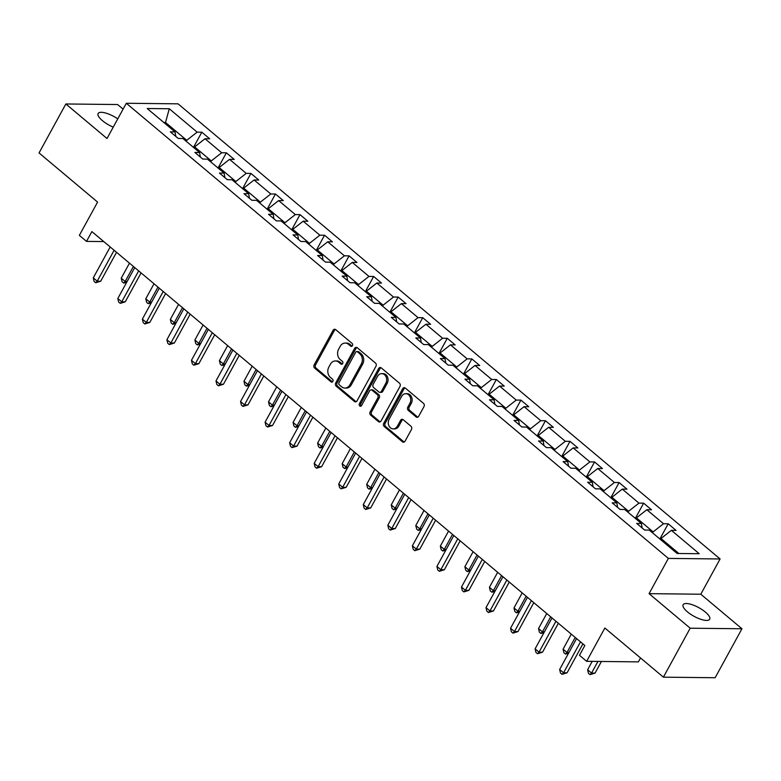 <?xml version="1.0" encoding="UTF-8"?>
<svg xmlns="http://www.w3.org/2000/svg" width="781" height="781" viewBox="0 0 781 781"><rect width="100%" height="100%" fill="white"/><g stroke="black" fill="none" stroke-linecap="round" stroke-linejoin="round"><path stroke-width="1.17" d="M352.456 345.68A1.621 1.308 -89.4 0 0 352.114 343.425L335.703 329.65A2.323 1.865 -89.4 0 0 333.106 330.275L314.157 364.873A2.323 1.865 -89.4 0 0 314.655 368.095L331.066 381.87A1.621 1.308 -89.4 0 0 332.54 379.185L330.412 377.399A7.419 5.984 -89.4 0 1 328.84 367.099L330.422 364.219A7.419 5.984 -89.4 0 1 335.44 360.949A7.419 5.984 -89.4 0 1 338.729 362.208L340.848 363.995A1.621 1.308 -89.4 0 0 342.322 361.3L340.204 359.524A7.419 5.984 -89.4 0 1 338.622 349.224L340.204 346.334A7.419 5.984 -89.4 0 1 345.231 343.064A7.419 5.984 -89.4 0 1 348.511 344.333L350.64 346.12A1.621 1.308 -89.4 0 0 352.456 345.68M705.36 612.07A15.122 4.94 28.7 0 0 691.995 604.64A15.122 4.94 28.7 0 0 683.15 604.709A15.122 4.94 28.7 0 0 687.456 611.874A15.122 4.94 28.7 0 0 700.821 619.304A15.122 4.94 28.7 0 0 709.675 619.235A15.122 4.94 28.7 0 0 705.36 612.07M117.746 118.888A15.122 4.94 28.7 0 0 98.133 113.509A15.122 4.94 28.7 0 0 102.448 120.674A15.122 4.94 28.7 0 0 113.235 127.137M123.086 109.145L117.599 104.537L65.858 103.971L39.05 152.939L97.586 202.084L79.35 235.384L86.515 241.388L103.766 241.573M741.95 628.764L700.801 594.224L649.06 593.658L690.199 628.207L741.95 628.764L715.142 677.732L663.401 677.166L604.865 628.022L586.638 661.312L638.38 661.878L640.527 657.963M690.199 628.207L663.401 677.166M416.088 416.927A2.323 1.865 -89.4 0 0 418.684 416.302L423.995 406.589A2.323 1.865 -89.4 0 0 423.507 403.367L405.28 388.069A2.323 1.865 -89.4 0 0 402.684 388.694L383.735 423.302A2.323 1.865 -89.4 0 0 384.232 426.514L402.459 441.821A2.323 1.865 -89.4 0 0 405.056 441.197L411.47 429.462A2.323 1.865 -89.4 0 0 410.982 426.25L403.181 419.7A2.323 1.865 -89.4 0 0 400.585 420.324L397.402 426.143A6.199 4.998 -89.4 0 1 393.204 428.876A6.199 4.998 -89.4 0 1 388.831 425.557A6.199 4.998 -89.4 0 1 389.133 419.202L401.61 396.416A6.199 4.998 -89.4 0 1 405.808 393.683A6.199 4.998 -89.4 0 1 410.181 397.002A6.199 4.998 -89.4 0 1 409.869 403.357L407.789 407.155A2.323 1.865 -89.4 0 0 408.287 410.376L416.088 416.927L417.484 416.937A2.323 1.865 -89.4 0 0 417.815 417.161M586.638 661.312L579.473 655.308L584.842 645.516L91.875 231.596L86.515 241.388M649.06 593.658L668.36 558.405L126.307 103.268L178.048 103.834L720.102 558.971L668.36 558.405M65.858 103.971L107.007 138.52L126.307 103.268M375.964 366.26A2.323 1.865 -89.4 0 0 375.476 363.038L357.249 347.74A2.323 1.865 -89.4 0 0 354.652 348.365L335.703 382.963A2.323 1.865 -89.4 0 0 336.201 386.185L354.428 401.493A2.323 1.865 -89.4 0 0 357.024 400.858L375.964 366.26M381.265 367.9L399.491 383.207A2.323 1.865 -89.4 0 1 399.979 386.429L381.04 421.027A2.323 1.865 -89.4 0 1 378.443 421.652L370.643 415.101A2.323 1.865 -89.4 0 1 370.145 411.89L377.828 397.851A2.323 1.865 -89.4 0 0 377.34 394.63L372.166 390.285A2.323 1.865 -89.4 0 0 369.569 390.91L361.574 405.524A1.621 1.308 -89.4 0 1 359.406 403.709L378.668 368.525A2.323 1.865 -89.4 0 1 381.265 367.9M677.127 553.475L649.275 530.094L644.589 530.045L636.72 523.436L641.406 523.485L624.732 509.485L620.046 509.437L612.177 502.827L616.863 502.876L600.179 488.877L595.503 488.828L587.634 482.219L592.32 482.267L575.636 468.268L570.95 468.209L563.081 461.61L567.767 461.659L551.093 447.659L546.407 447.601L538.539 441.001L543.225 441.05L526.55 427.041L521.864 426.992L513.996 420.393L518.682 420.442L501.998 406.432L497.312 406.384L489.443 399.774L494.129 399.833L477.455 385.824L472.769 385.775L464.9 379.166L469.586 379.224L452.912 365.215L448.226 365.166L440.357 358.557L445.043 358.606L428.359 344.606L423.673 344.558L415.814 337.948L420.49 337.997L403.816 323.998L399.13 323.949L391.261 317.34L395.947 317.389L379.273 303.389L374.587 303.331L366.719 296.731L371.405 296.78L354.72 282.781L350.034 282.722L342.176 276.123L346.862 276.171L330.178 262.162L325.492 262.113L317.623 255.514L322.309 255.563L305.635 241.554L300.949 241.505L293.08 234.896L297.766 234.954L281.082 220.945L276.406 220.896L268.537 214.287L273.223 214.336L256.539 200.336L251.853 200.287L243.984 193.678L248.67 193.727L231.996 179.728L227.31 179.679L219.441 173.07L224.127 173.118L207.453 159.119L202.767 159.07L194.899 152.461L199.585 152.51L182.9 138.51L178.214 138.452L170.346 131.852L175.032 131.901L147.189 108.52L169.282 108.754L197.134 132.145L201.82 132.194L209.689 138.793L205.003 138.745L221.677 152.754L226.363 152.803L234.232 159.412L229.546 159.353L246.22 173.362L250.906 173.411L258.775 180.02L254.089 179.972L270.773 193.971L275.459 194.02L283.327 200.629L278.641 200.58L295.316 214.58L300.002 214.629L307.87 221.238L303.184 221.189L319.859 235.188L324.545 235.237L332.413 241.846L327.727 241.798L344.411 255.797L349.097 255.856L356.956 262.455L352.28 262.406L368.954 276.406L373.64 276.464L381.509 283.064L376.823 283.015L393.497 297.024L398.183 297.073L406.052 303.672L401.366 303.624L418.05 317.633L422.736 317.682L430.595 324.291L425.909 324.232L442.593 338.241L447.279 338.29L455.147 344.899L450.461 344.851L467.136 358.85L471.822 358.899L479.69 365.508L475.004 365.459L491.688 379.459L496.365 379.507L504.233 386.117L499.547 386.068L516.231 400.067L520.917 400.116L528.786 406.725L524.1 406.676L540.774 420.676L545.46 420.734L553.329 427.334L548.643 427.285L565.317 441.294L570.003 441.343L577.872 447.943L573.186 447.894L589.87 461.903L594.556 461.952L602.424 468.551L597.738 468.502L614.413 482.512L619.099 482.56L626.967 489.17L622.281 489.111L638.956 503.12L643.642 503.169L651.51 509.778L646.824 509.729L663.508 523.729L668.194 523.778L676.053 530.387L671.377 530.338L699.22 553.719L677.127 553.475M635.91 518.877L636.447 517.891L653.131 531.89L652.584 532.876M653.131 531.89L663.508 523.729M636.447 517.891L646.824 509.729M642.158 527.995L641.406 523.485M611.367 498.258L611.904 497.272L628.578 511.282L628.041 512.268M628.578 511.282L638.956 503.12M611.904 497.272L622.281 489.111M617.605 507.386L616.863 502.876M586.814 477.65L587.361 476.664L604.035 490.673L603.498 491.659M604.035 490.673L614.413 482.512M587.361 476.664L597.738 468.502M593.062 486.778L592.32 482.267M562.271 457.041L562.808 456.055L579.492 470.064L578.946 471.05M579.492 470.064L589.87 461.903M562.808 456.055L573.186 447.894M568.519 466.169L567.767 461.659M537.728 436.433L538.265 435.447L554.94 449.456L554.403 450.432M554.94 449.456L565.317 441.294M538.265 435.447L548.643 427.285M543.966 445.56L543.225 441.05M513.176 415.824L513.722 414.838L530.397 428.837L529.86 429.823M530.397 428.837L540.774 420.676M513.722 414.838L524.1 406.676M519.424 424.952L518.682 420.442M488.633 395.215L489.17 394.229L505.854 408.229L505.317 409.215M505.854 408.229L516.231 400.067M489.17 394.229L499.547 386.068M494.881 404.333L494.129 399.833M464.09 374.607L464.627 373.621L481.311 387.62L480.764 388.606M481.311 387.62L491.688 379.459M464.627 373.621L475.004 365.459M470.328 383.725L469.586 379.224M439.547 353.988L440.084 353.012L456.758 367.011L456.221 367.997M456.758 367.011L467.136 358.85M440.084 353.012L450.461 344.851M445.785 363.116L445.043 358.606M414.994 333.38L415.531 332.394L432.215 346.403L431.678 347.389M432.215 346.403L442.593 338.241M415.531 332.394L425.909 324.232M421.242 342.508L420.49 337.997M390.451 312.771L390.988 311.785L407.672 325.794L407.126 326.78M407.672 325.794L418.05 317.633M390.988 311.785L401.366 303.624M396.689 321.899L395.947 317.389M365.908 292.162L366.445 291.176L383.12 305.186L382.583 306.172M383.12 305.186L393.497 297.024M366.445 291.176L376.823 283.015M372.146 301.29L371.405 296.78M341.356 271.554L341.902 270.568L358.577 284.577L358.04 285.553M358.577 284.577L368.954 276.406M341.902 270.568L352.28 262.406M347.604 280.682L346.862 276.171M316.813 250.945L317.35 249.959L334.034 263.958L333.487 264.944M334.034 263.958L344.411 255.797M317.35 249.959L327.727 241.798M323.061 260.073L322.309 255.563M292.27 230.336L292.807 229.35L309.481 243.35L308.944 244.336M309.481 243.35L319.859 235.188M292.807 229.35L303.184 221.189M298.508 239.455L297.766 234.954M267.717 209.728L268.264 208.742L284.938 222.741L284.401 223.727M284.938 222.741L295.316 214.58M268.264 208.742L278.641 200.58M273.965 218.846L273.223 214.336M243.174 189.109L243.711 188.133L260.395 202.133L259.858 203.119M260.395 202.133L270.773 193.971M243.711 188.133L254.089 179.972M249.422 198.237L248.67 193.727M218.631 168.501L219.168 167.515L235.842 181.524L235.306 182.51M235.842 181.524L246.22 173.362M219.168 167.515L229.546 159.353M224.869 177.629L224.127 173.118M194.078 147.892L194.625 146.906L211.3 160.915L210.763 161.901M211.3 160.915L221.677 152.754M194.625 146.906L205.003 138.745M200.326 157.02L199.585 152.51M164.976 123.457L165.513 122.471L186.757 140.307L186.22 141.293M186.757 140.307L197.134 132.145M169.282 108.754L165.513 122.471L163.776 122.451M700.801 594.224L720.102 558.971M678.865 553.495L660.999 538.5L660.453 539.486M175.784 136.411L175.032 131.901M660.999 538.5L671.377 530.338M193.493 147.394L201.82 132.194M218.036 168.013L226.363 152.803M242.588 188.621L250.906 173.411M267.131 209.23L275.459 194.02M291.674 229.839L300.002 214.629M316.227 250.447L324.545 235.237M340.77 271.056L349.097 255.856M365.313 291.664L373.64 276.464M389.856 312.273L398.183 297.073M414.408 332.891L422.736 317.682M438.951 353.5L447.279 338.29M463.494 374.109L471.822 358.899M488.047 394.717L496.365 379.507M512.59 415.326L520.917 400.116M537.133 435.935L545.46 420.734M561.685 456.543L570.003 441.343M586.228 477.152L594.556 461.952M610.771 497.77L619.099 482.56M635.314 518.379L643.642 503.169M659.867 538.988L668.194 523.778M352.065 346.149A1.621 1.308 -89.4 0 1 352.036 346.129L349.917 344.353A7.419 5.984 -89.4 0 0 346.627 343.084L345.231 343.064M335.44 360.949L336.836 360.959A7.419 5.984 -89.4 0 1 340.125 362.228L342.254 364.014A1.621 1.308 -89.4 0 0 342.273 364.034M335.371 329.426A2.323 1.865 -89.4 0 0 334.502 330.285L315.563 364.893A2.323 1.865 -89.4 0 0 316.051 368.115L332.462 381.889A1.621 1.308 -89.4 0 0 332.481 381.909L331.066 381.87M356.917 347.516A2.323 1.865 -89.4 0 0 356.048 348.375L337.109 382.983A2.323 1.865 -89.4 0 0 337.597 386.204L355.824 401.502A2.323 1.865 -89.4 0 0 356.156 401.727M357.473 351.86A1.621 1.308 -89.4 0 0 355.658 352.29L339.022 382.67A1.621 1.308 -89.4 0 0 339.374 384.926L341.609 386.8A7.419 5.984 -89.4 0 0 344.899 388.069A7.419 5.984 -89.4 0 0 349.917 384.799L361.291 364.034A7.419 5.984 -89.4 0 0 359.709 353.734L357.473 351.86L358.87 351.87A1.621 1.308 -89.4 0 0 358.157 351.596L356.751 351.577M344.899 388.069L346.295 388.089A7.419 5.984 -89.4 0 0 351.323 384.818L349.917 384.799M358.87 351.87L361.115 353.754A7.419 5.984 -89.4 0 1 362.687 364.053L351.323 384.818M371.141 389.895L372.537 389.904A2.323 1.865 -89.4 0 1 373.562 390.305L378.736 394.649A2.323 1.865 -89.4 0 1 379.234 397.871L371.541 411.899A2.323 1.865 -89.4 0 0 372.039 415.121L379.839 421.672A2.323 1.865 -89.4 0 0 380.171 421.886M380.933 367.685A2.323 1.865 -89.4 0 0 380.064 368.544L360.802 403.728A1.621 1.308 -89.4 0 0 361.173 405.993M385.804 383.286A6.199 4.998 -89.4 0 0 386.107 376.93A6.199 4.998 -89.4 0 0 381.743 373.621A6.199 4.998 -89.4 0 0 377.545 376.354L373.142 384.379A2.323 1.865 -89.4 0 0 373.64 387.601L378.814 391.945A2.323 1.865 -89.4 0 0 381.411 391.32L385.804 383.286L387.2 383.305A6.199 4.998 -89.4 0 0 387.503 376.95A6.199 4.998 -89.4 0 0 383.139 373.63L381.743 373.621M379.839 392.335L381.235 392.355A2.323 1.865 -89.4 0 0 382.807 391.33L381.411 391.32M387.2 383.305L382.807 391.33M405.808 393.683L407.204 393.702A6.199 4.998 -89.4 0 1 411.577 397.021A6.199 4.998 -89.4 0 1 411.275 403.377L409.195 407.174A2.323 1.865 -89.4 0 0 409.683 410.386L417.484 416.937M393.204 428.876L394.6 428.886A6.199 4.998 -89.4 0 0 398.798 426.153L397.402 426.143M402.85 419.475A2.323 1.865 -89.4 0 0 401.981 420.344L398.798 426.153M404.948 387.845A2.323 1.865 -89.4 0 0 404.08 388.713L385.14 423.312A2.323 1.865 -89.4 0 0 385.629 426.533L403.855 441.831A2.323 1.865 -89.4 0 0 404.187 442.056M129.47 263.158L121.24 278.192L125.175 281.492L133.405 266.467M126.629 282.4L123.652 283.054L122.08 281.736L121.24 278.192M123.652 283.054L125.175 281.492L127.118 281.511M114.124 250.281L97.205 281.189L93.271 277.88L110.189 246.981M116.535 252.302L100.7 281.228L97.205 281.189L95.682 282.751L94.101 281.433L93.271 277.88M100.7 281.228L95.682 282.751M154.013 283.776L145.783 298.801L149.718 302.101L157.947 287.076M151.172 303.008L148.195 303.663L146.623 302.345L145.783 298.801M148.195 303.663L149.718 302.101L151.66 302.12M178.556 304.385L170.336 319.409L174.27 322.709L182.49 307.685M175.715 323.617L172.738 324.281L171.166 322.953L170.336 319.409M172.738 324.281L174.27 322.709L176.203 322.729M138.667 270.89L121.748 301.798L117.814 298.498L134.742 267.59M141.078 272.911L125.243 301.837L121.748 301.798L120.225 303.36L118.653 302.042L117.814 298.498M125.243 301.837L120.225 303.36M163.219 291.498L146.291 322.407L142.367 319.107L159.285 288.199M165.631 293.519L149.796 322.446L146.291 322.407L144.768 323.969L143.196 322.651L142.367 319.107M149.796 322.446L144.768 323.969M203.109 324.994L194.879 340.018L198.813 343.318L207.043 328.293M200.268 344.226L197.29 344.89L195.719 343.562L194.879 340.018M197.29 344.89L198.813 343.318L200.756 343.337M187.762 312.107L170.844 343.015L166.909 339.715L183.828 308.807M190.173 314.128L174.339 343.054L170.844 343.015L169.321 344.587L167.739 343.259L166.909 339.715M174.339 343.054L169.321 344.587M227.652 345.602L219.422 360.627L223.356 363.926L231.586 348.902M224.811 364.834L221.833 365.498L220.262 364.18L219.422 360.627M221.833 365.498L223.356 363.926L225.299 363.956M212.305 332.716L195.387 363.624L191.452 360.324L208.371 329.416M214.716 334.746L198.882 363.663L195.387 363.624L193.864 365.196L192.292 363.868L191.452 360.324M198.882 363.663L193.864 365.196M252.195 366.211L243.975 381.235L247.909 384.535L256.129 369.511M249.354 385.453L246.376 386.107L244.804 384.789L243.975 381.235M246.376 386.107L247.909 384.535L249.842 384.564M236.858 353.324L219.93 384.232L215.995 380.933L232.923 350.025M239.259 355.355L223.434 384.272L219.93 384.232L218.407 385.804L216.835 384.477L215.995 380.933M223.434 384.272L218.407 385.804M276.747 386.82L268.518 401.844L272.452 405.154L280.672 390.129M273.906 406.061L270.929 406.716L269.347 405.398L268.518 401.844M270.929 406.716L272.452 405.154L274.385 405.173M261.401 373.943L244.482 404.841L240.548 401.541L257.466 370.633M263.812 375.964L247.977 404.88L244.482 404.841L242.95 406.413L241.378 405.095L240.548 401.541M247.977 404.88L242.95 406.413M301.29 407.428L293.06 422.453L296.995 425.762L305.225 410.738M298.449 426.67L295.472 427.324L293.9 426.006L293.06 422.453M295.472 427.324L296.995 425.762L298.938 425.782M285.944 394.551L269.025 425.46L265.091 422.15L282.009 391.242M288.355 396.572L272.52 425.489L269.025 425.46L267.502 427.022L265.93 425.704L265.091 422.15M272.52 425.489L267.502 427.022M325.833 428.037L317.613 443.071L321.538 446.371L329.767 431.346M322.992 447.279L320.015 447.933L318.443 446.615L317.613 443.071M320.015 447.933L321.538 446.371L323.48 446.39M310.496 415.16L293.568 446.068L289.634 442.759L306.562 411.86M312.898 417.181L297.063 446.107L293.568 446.068L292.045 447.63L290.473 446.312L289.634 442.759M297.063 446.107L292.045 447.63M350.376 448.655L342.156 463.68L346.09 466.979L354.31 451.955M347.545 467.887L344.567 468.541L342.986 467.223L342.156 463.68M344.567 468.541L346.09 466.979L348.023 466.999M335.039 435.769L318.121 466.677L314.187 463.377L331.105 432.469M337.451 437.79L321.616 466.716L318.121 466.677L316.588 468.239L315.016 466.921L314.187 463.377M321.616 466.716L316.588 468.239M374.929 469.264L366.699 484.288L370.633 487.588L378.863 472.564M372.088 488.496L369.11 489.16L367.539 487.832L366.699 484.288M369.11 489.16L370.633 487.588L372.576 487.608M359.582 456.377L342.664 487.285L338.729 483.986L355.648 453.078M361.993 458.398L346.159 487.324L342.664 487.285L341.141 488.847L339.569 487.529L338.729 483.986M346.159 487.324L341.141 488.847M399.472 489.872L391.242 504.897L395.176 508.197L403.406 493.172M396.631 509.105L393.653 509.768L392.082 508.441L391.242 504.897M393.653 509.768L395.176 508.197L397.119 508.216M384.125 476.986L367.207 507.894L363.272 504.594L380.201 473.686M386.536 479.007L370.702 507.933L367.207 507.894L365.684 509.466L364.112 508.138L363.272 504.594M370.702 507.933L365.684 509.466M424.015 510.481L415.795 525.506L419.729 528.805L427.949 513.781M421.174 529.713L418.196 530.377L416.624 529.059L415.795 525.506M418.196 530.377L419.729 528.805L421.662 528.835M408.678 497.595L391.759 528.503L387.825 525.203L404.743 494.295M411.089 499.625L395.254 528.542L391.759 528.503L390.227 530.074L388.655 528.747L387.825 525.203M395.254 528.542L390.227 530.074M448.567 531.09L440.338 546.114L444.272 549.424L452.502 534.389M445.726 550.332L442.749 550.986L441.177 549.668L440.338 546.114M442.749 550.986L444.272 549.424L446.215 549.443M433.221 518.213L416.302 549.111L412.368 545.812L429.286 514.904M435.632 520.234L419.797 549.15L416.302 549.111L414.779 550.683L413.198 549.355L412.368 545.812M419.797 549.15L414.779 550.683M473.11 551.698L464.88 566.723L468.815 570.032L477.045 555.008M470.269 570.94L467.292 571.594L465.72 570.276L464.88 566.723M467.292 571.594L468.815 570.032L470.758 570.052M457.764 538.822L440.845 569.72L436.911 566.42L453.829 535.512M460.175 540.842L444.34 569.759L440.845 569.72L439.322 571.292L437.75 569.974L436.911 566.42M444.34 569.759L439.322 571.292M497.653 572.307L489.433 587.332L493.367 590.641L501.587 575.617M494.812 591.549L491.835 592.203L490.263 590.885L489.433 587.332M491.835 592.203L493.367 590.641L495.3 590.661M482.316 559.43L465.388 590.338L461.464 587.029L478.382 556.121M484.728 561.451L468.893 590.368L465.388 590.338L463.865 591.9L462.293 590.582L461.464 587.029M468.893 590.368L463.865 591.9M522.206 592.916L513.976 607.95L517.91 611.25L526.14 596.225M519.365 612.158L516.387 612.812L514.816 611.494L513.976 607.95M516.387 612.812L517.91 611.25L519.843 611.269M506.859 580.039L489.941 610.947L486.007 607.638L502.925 576.739M509.271 582.06L493.436 610.986L489.941 610.947L488.418 612.509L486.836 611.191L486.007 607.638M493.436 610.986L488.418 612.509M546.749 613.534L538.519 628.559L542.453 631.858L550.683 616.834M543.908 632.766L540.93 633.42L539.359 632.102L538.519 628.559M540.93 633.42L542.453 631.858L544.396 631.878M531.402 600.648L514.484 631.556L510.549 628.256L527.468 597.348M533.813 602.668L517.979 631.595L514.484 631.556L512.961 633.118L511.389 631.8L510.549 628.256M517.979 631.595L512.961 633.118M571.292 634.143L563.072 649.167L567.006 652.467L575.226 637.442M568.451 653.375L565.473 654.039L563.902 652.711L563.072 649.167M565.473 654.039L567.006 652.467L568.939 652.486M555.955 621.256L539.027 652.164L535.092 648.865L552.021 617.956M558.356 623.277L542.531 652.203L539.027 652.164L537.504 653.726L535.932 652.408L535.092 648.865M542.531 652.203L537.504 653.726M592.213 661.38L587.615 669.776L591.549 673.076L595.044 673.115L601.419 661.478M595.044 673.115L590.026 674.647L591.549 673.076L597.924 661.439M590.026 674.647L588.444 673.32L587.615 669.776M580.498 641.865L563.579 672.773L559.645 669.473L576.563 638.565M582.909 643.895L567.074 672.812L563.579 672.773L562.047 674.345L560.475 673.017L559.645 669.473M567.074 672.812L562.047 674.345M349.917 344.353L348.511 344.333M342.254 364.014L340.848 363.995M340.125 362.228L338.729 362.208M316.051 368.115L314.655 368.095M315.563 364.893L314.157 364.873M334.502 330.285L333.106 330.275M352.036 346.129L350.64 346.12M355.824 401.502L354.428 401.493M337.597 386.204L336.201 386.185M337.109 382.983L335.703 382.963M356.048 348.375L354.652 348.365M362.687 364.053L361.291 364.034M361.115 353.754L359.709 353.734M379.839 421.672L378.443 421.652M372.039 415.121L370.643 415.101M371.541 411.899L370.145 411.89M379.234 397.871L377.828 397.851M378.736 394.649L377.34 394.63M373.562 390.305L372.166 390.285M360.802 403.728L359.406 403.709M380.064 368.544L378.668 368.525M409.683 410.386L408.287 410.376M409.195 407.174L407.789 407.155M411.275 403.377L409.869 403.357M401.981 420.344L400.585 420.324M403.855 441.831L402.459 441.821M385.629 426.533L384.232 426.514M385.14 423.312L383.735 423.302M404.08 388.713L402.684 388.694"/></g></svg>
